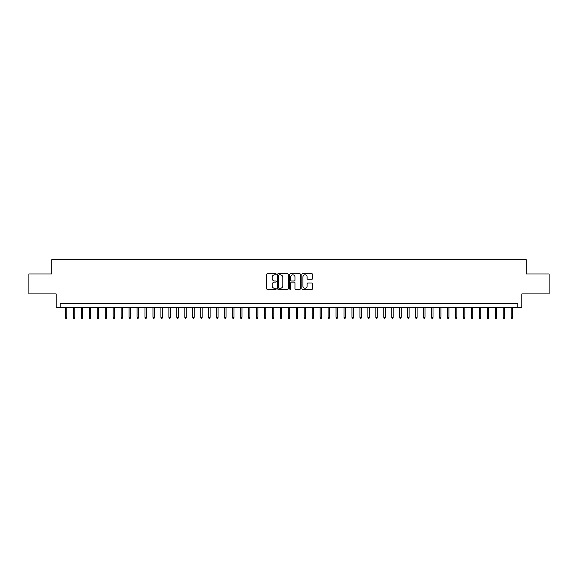 <?xml version="1.0" encoding="UTF-8"?>
<svg xmlns="http://www.w3.org/2000/svg" width="578" height="578" viewBox="0 0 578 578"><rect width="100%" height="100%" fill="white"/><g stroke="black" fill="none" stroke-linecap="round" stroke-linejoin="round"><path stroke-width="0.87" d="M276.262 274.29A0.549 0.549 0 0 0 275.72 273.741L267.412 273.741A0.78 0.78 0 0 0 266.631 274.528L266.631 288.588A0.78 0.78 0 0 0 267.412 289.368L275.72 289.368A0.549 0.549 0 0 0 276.262 288.827A0.549 0.549 0 0 0 275.72 288.278L274.644 288.278A2.5 2.5 0 0 1 272.144 285.778L272.144 284.607A2.5 2.5 0 0 1 274.644 282.107L275.72 282.107A0.549 0.549 0 0 0 276.262 281.558A0.549 0.549 0 0 0 275.72 281.009L274.644 281.009A2.5 2.5 0 0 1 272.144 278.509L272.144 277.339A2.5 2.5 0 0 1 274.644 274.839L275.72 274.839A0.549 0.549 0 0 0 276.262 274.29M311.838 279.253A0.78 0.78 0 0 0 312.619 278.473L312.619 274.528A0.78 0.78 0 0 0 311.838 273.741L302.612 273.741A0.78 0.78 0 0 0 301.832 274.528L301.832 288.588A0.78 0.78 0 0 0 302.612 289.368L311.838 289.368A0.78 0.78 0 0 0 312.619 288.588L312.619 283.82A0.78 0.78 0 0 0 311.838 283.039L307.886 283.039A0.78 0.78 0 0 0 307.106 283.82L307.106 286.189A2.088 2.088 0 0 1 305.018 288.278A2.088 2.088 0 0 1 302.93 286.189L302.93 276.927A2.088 2.088 0 0 1 305.018 274.839A2.088 2.088 0 0 1 307.106 276.927L307.106 278.473A0.78 0.78 0 0 0 307.886 279.253L311.838 279.253M517.859 307.431L521.833 307.431L521.833 293.899L549.1 293.899L549.1 273.994L526.211 273.994L526.211 259.666L51.789 259.666L51.789 273.994L28.9 273.994L28.9 293.899L56.167 293.899L56.167 307.431L517.859 307.431L517.859 303.45L60.141 303.45L60.141 307.431M288.314 274.528A0.78 0.78 0 0 0 287.533 273.741L278.314 273.741A0.78 0.78 0 0 0 277.534 274.528L277.534 288.588A0.78 0.78 0 0 0 278.314 289.368L287.533 289.368A0.78 0.78 0 0 0 288.314 288.588L288.314 274.528M290.467 273.741L299.686 273.741A0.78 0.78 0 0 1 300.466 274.528L300.466 288.588A0.78 0.78 0 0 1 299.686 289.368L295.741 289.368A0.78 0.78 0 0 1 294.961 288.588L294.961 282.888A0.78 0.78 0 0 0 294.173 282.107L291.558 282.107A0.78 0.78 0 0 0 290.777 282.888L290.777 288.827A0.549 0.549 0 0 1 290.228 289.368A0.549 0.549 0 0 1 289.686 288.827L289.686 274.528A0.78 0.78 0 0 1 290.467 273.741M279.174 274.839A0.549 0.549 0 0 0 278.625 275.388L278.625 287.728A0.549 0.549 0 0 0 279.174 288.278L280.308 288.278A2.5 2.5 0 0 0 282.808 285.778L282.808 277.339A2.5 2.5 0 0 0 280.308 274.839L279.174 274.839M294.961 276.97A2.088 2.088 0 0 0 292.865 274.875A2.088 2.088 0 0 0 290.777 276.97L290.777 280.229A0.78 0.78 0 0 0 291.558 281.009L294.173 281.009A0.78 0.78 0 0 0 294.961 280.229L294.961 276.97M66.831 317.3L66.513 318.334L65.719 318.334L65.401 317.3L66.831 317.3L66.831 307.431M65.401 317.3L65.401 307.431M74.793 317.3L74.475 318.334L73.673 318.334L73.355 317.3L74.793 317.3L74.793 307.431M73.355 317.3L73.355 307.431M82.748 317.3L82.43 318.334L81.635 318.334L81.317 317.3L82.748 317.3L82.748 307.431M81.317 317.3L81.317 307.431M90.71 317.3L90.392 318.334L89.597 318.334L89.279 317.3L90.71 317.3L90.71 307.431M89.279 317.3L89.279 307.431M98.672 317.3L98.354 318.334L97.559 318.334L97.241 317.3L98.672 317.3L98.672 307.431M97.241 317.3L97.241 307.431M106.634 317.3L106.316 318.334L105.514 318.334L105.196 317.3L106.634 317.3L106.634 307.431M105.196 317.3L105.196 307.431M114.588 317.3L114.271 318.334L113.476 318.334L113.158 317.3L114.588 317.3L114.588 307.431M113.158 317.3L113.158 307.431M122.55 317.3L122.233 318.334L121.438 318.334L121.12 317.3L122.55 317.3L122.55 307.431M121.12 317.3L121.12 307.431M130.512 317.3L130.195 318.334L129.4 318.334L129.082 317.3L130.512 317.3L130.512 307.431M129.082 317.3L129.082 307.431M138.474 317.3L138.156 318.334L137.354 318.334L137.037 317.3L138.474 317.3L138.474 307.431M137.037 317.3L137.037 307.431M146.429 317.3L146.111 318.334L145.316 318.334L144.999 317.3L146.429 317.3L146.429 307.431M144.999 317.3L144.999 307.431M154.391 317.3L154.073 318.334L153.278 318.334L152.96 317.3L154.391 317.3L154.391 307.431M152.96 317.3L152.96 307.431M162.353 317.3L162.035 318.334L161.24 318.334L160.922 317.3L162.353 317.3L162.353 307.431M160.922 317.3L160.922 307.431M170.315 317.3L169.997 318.334L169.202 318.334L168.877 317.3L170.315 317.3L170.315 307.431M168.877 317.3L168.877 307.431M178.277 317.3L177.952 318.334L177.157 318.334L176.839 317.3L178.277 317.3L178.277 307.431M176.839 317.3L176.839 307.431M186.232 317.3L185.914 318.334L185.119 318.334L184.801 317.3L186.232 317.3L186.232 307.431M184.801 317.3L184.801 307.431M194.194 317.3L193.876 318.334L193.081 318.334L192.763 317.3L194.194 317.3L194.194 307.431M192.763 317.3L192.763 307.431M202.156 317.3L201.838 318.334L201.043 318.334L200.718 317.3L202.156 317.3L202.156 307.431M200.718 317.3L200.718 307.431M210.117 317.3L209.792 318.334L208.998 318.334L208.68 317.3L210.117 317.3L210.117 307.431M208.68 317.3L208.68 307.431M218.072 317.3L217.754 318.334L216.96 318.334L216.642 317.3L218.072 317.3L218.072 307.431M216.642 317.3L216.642 307.431M226.034 317.3L225.716 318.334L224.921 318.334L224.604 317.3L226.034 317.3L226.034 307.431M224.604 317.3L224.604 307.431M233.996 317.3L233.678 318.334L232.883 318.334L232.566 317.3L233.996 317.3L233.996 307.431M232.566 317.3L232.566 307.431M241.958 317.3L241.64 318.334L240.838 318.334L240.52 317.3L241.958 317.3L241.958 307.431M240.52 317.3L240.52 307.431M249.913 317.3L249.595 318.334L248.8 318.334L248.482 317.3L249.913 317.3L249.913 307.431M248.482 317.3L248.482 307.431M257.875 317.3L257.557 318.334L256.762 318.334L256.444 317.3L257.875 317.3L257.875 307.431M256.444 317.3L256.444 307.431M265.837 317.3L265.519 318.334L264.724 318.334L264.406 317.3L265.837 317.3L265.837 307.431M264.406 317.3L264.406 307.431M273.799 317.3L273.481 318.334L272.679 318.334L272.361 317.3L273.799 317.3L273.799 307.431M272.361 317.3L272.361 307.431M281.753 317.3L281.435 318.334L280.641 318.334L280.323 317.3L281.753 317.3L281.753 307.431M280.323 317.3L280.323 307.431M289.715 317.3L289.397 318.334L288.603 318.334L288.285 317.3L289.715 317.3L289.715 307.431M288.285 317.3L288.285 307.431M297.677 317.3L297.359 318.334L296.565 318.334L296.247 317.3L297.677 317.3L297.677 307.431M296.247 317.3L296.247 307.431M305.639 317.3L305.321 318.334L304.519 318.334L304.201 317.3L305.639 317.3L305.639 307.431M304.201 317.3L304.201 307.431M313.594 317.3L313.276 318.334L312.481 318.334L312.163 317.3L313.594 317.3L313.594 307.431M312.163 317.3L312.163 307.431M321.556 317.3L321.238 318.334L320.443 318.334L320.125 317.3L321.556 317.3L321.556 307.431M320.125 317.3L320.125 307.431M329.518 317.3L329.2 318.334L328.405 318.334L328.087 317.3L329.518 317.3L329.518 307.431M328.087 317.3L328.087 307.431M337.48 317.3L337.162 318.334L336.36 318.334L336.042 317.3L337.48 317.3L337.48 307.431M336.042 317.3L336.042 307.431M345.434 317.3L345.117 318.334L344.322 318.334L344.004 317.3L345.434 317.3L345.434 307.431M344.004 317.3L344.004 307.431M353.396 317.3L353.079 318.334L352.284 318.334L351.966 317.3L353.396 317.3L353.396 307.431M351.966 317.3L351.966 307.431M361.358 317.3L361.04 318.334L360.246 318.334L359.928 317.3L361.358 317.3L361.358 307.431M359.928 317.3L359.928 307.431M369.32 317.3L369.002 318.334L368.208 318.334L367.883 317.3L369.32 317.3L369.32 307.431M367.883 317.3L367.883 307.431M377.282 317.3L376.957 318.334L376.162 318.334L375.845 317.3L377.282 317.3L377.282 307.431M375.845 317.3L375.845 307.431M385.237 317.3L384.919 318.334L384.124 318.334L383.806 317.3L385.237 317.3L385.237 307.431M383.806 317.3L383.806 307.431M393.199 317.3L392.881 318.334L392.086 318.334L391.768 317.3L393.199 317.3L393.199 307.431M391.768 317.3L391.768 307.431M401.161 317.3L400.843 318.334L400.048 318.334L399.723 317.3L401.161 317.3L401.161 307.431M399.723 317.3L399.723 307.431M409.123 317.3L408.798 318.334L408.003 318.334L407.685 317.3L409.123 317.3L409.123 307.431M407.685 317.3L407.685 307.431M417.078 317.3L416.76 318.334L415.965 318.334L415.647 317.3L417.078 317.3L417.078 307.431M415.647 317.3L415.647 307.431M425.04 317.3L424.722 318.334L423.927 318.334L423.609 317.3L425.04 317.3L425.04 307.431M423.609 317.3L423.609 307.431M433.001 317.3L432.684 318.334L431.889 318.334L431.571 317.3L433.001 317.3L433.001 307.431M431.571 317.3L431.571 307.431M440.963 317.3L440.646 318.334L439.844 318.334L439.526 317.3L440.963 317.3L440.963 307.431M439.526 317.3L439.526 307.431M448.918 317.3L448.6 318.334L447.805 318.334L447.488 317.3L448.918 317.3L448.918 307.431M447.488 317.3L447.488 307.431M456.88 317.3L456.562 318.334L455.767 318.334L455.45 317.3L456.88 317.3L456.88 307.431M455.45 317.3L455.45 307.431M464.842 317.3L464.524 318.334L463.729 318.334L463.411 317.3L464.842 317.3L464.842 307.431M463.411 317.3L463.411 307.431M472.804 317.3L472.486 318.334L471.684 318.334L471.366 317.3L472.804 317.3L472.804 307.431M471.366 317.3L471.366 307.431M480.759 317.3L480.441 318.334L479.646 318.334L479.328 317.3L480.759 317.3L480.759 307.431M479.328 317.3L479.328 307.431M488.721 317.3L488.403 318.334L487.608 318.334L487.29 317.3L488.721 317.3L488.721 307.431M487.29 317.3L487.29 307.431M496.683 317.3L496.365 318.334L495.57 318.334L495.252 317.3L496.683 317.3L496.683 307.431M495.252 317.3L495.252 307.431M504.645 317.3L504.327 318.334L503.525 318.334L503.207 317.3L504.645 317.3L504.645 307.431M503.207 317.3L503.207 307.431M512.599 317.3L512.281 318.334L511.487 318.334L511.169 317.3L512.599 317.3L512.599 307.431M511.169 317.3L511.169 307.431"/></g></svg>
